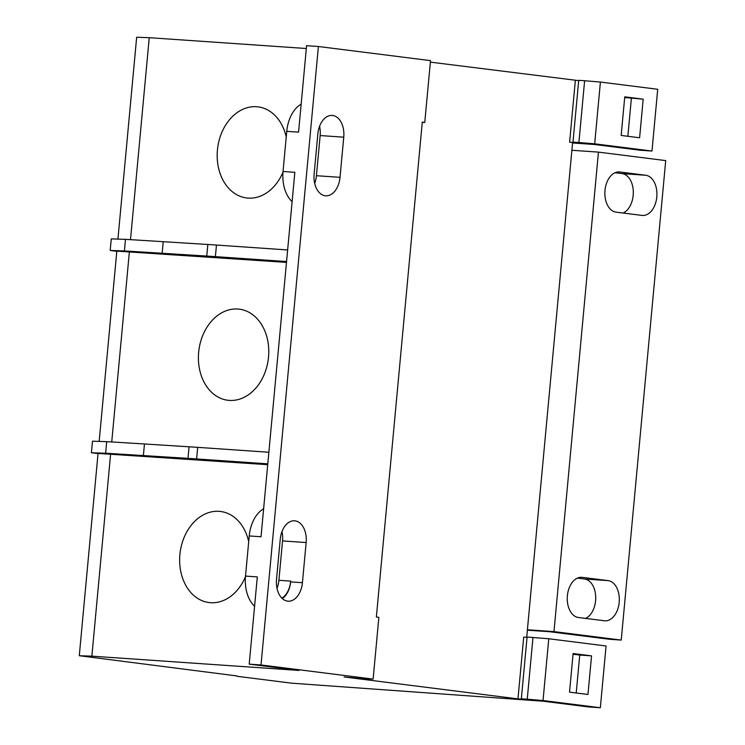 <?xml version="1.0" encoding="UTF-8"?>
<svg xmlns="http://www.w3.org/2000/svg" width="745" height="745" viewBox="0 0 745 745"><rect width="100%" height="100%" fill="white"/><g stroke="black" fill="none" stroke-linecap="round" stroke-linejoin="round"><path stroke-width="1.12" d="M340.027 177.329A20.171 13.047 -86.1 0 1 325.686 195.823A20.171 13.047 -86.1 0 1 325.211 195.777A20.171 13.047 -86.1 0 1 314.12 174.069L317.845 133.914A20.171 13.047 -86.1 0 1 332.186 115.428A20.171 13.047 -86.1 0 1 343.752 137.182L340.027 177.329L316.42 175.708A20.171 13.047 93.9 0 1 314.688 183.354M302.423 582.702A20.171 13.047 -86.1 0 1 288.082 601.187A20.171 13.047 -86.1 0 1 287.607 601.14A20.171 13.047 -86.1 0 1 276.516 579.433L280.241 539.278A20.171 13.047 -86.1 0 1 294.582 520.792A20.171 13.047 -86.1 0 1 306.148 542.546L302.423 582.702L290.625 581.882A20.171 13.047 93.9 0 1 282.336 598.589M282.979 172.169A45.901 34.987 97.2 0 1 246.614 197.956A45.901 34.987 97.2 0 1 217.428 150.006A45.901 34.987 97.2 0 1 258.096 106.87A45.901 34.987 97.2 0 1 286.229 137.089M245.45 576.77A45.901 34.987 97.2 0 1 210.584 602.705A45.901 34.987 97.2 0 1 209.075 602.556A45.901 34.987 97.2 0 1 179.992 553.619A45.901 34.987 97.2 0 1 219.058 511.321A45.901 34.987 97.2 0 1 220.557 511.47A45.901 34.987 97.2 0 1 248.7 541.68M237.823 309.026A45.901 34.987 97.2 0 1 239.331 309.166A45.901 34.987 97.2 0 1 268.414 358.103A45.901 34.987 97.2 0 1 229.348 400.4A45.901 34.987 97.2 0 1 227.84 400.261A45.901 34.987 97.2 0 1 198.757 351.323A45.901 34.987 97.2 0 1 237.823 309.026M91.421 452.755L92.501 441.18L106.693 441.655L105.65 453.239L91.421 452.755L98.033 453.593M124.378 250.935A1603.361 44.812 5.3 0 1 162.14 253.263L163.22 241.687A1603.361 44.812 5.3 0 0 125.458 239.35L124.415 250.944L110.195 250.46L116.797 251.298M286.48 262.389L116.816 251.13L99.169 441.403M129.397 251.568L111.741 441.953M105.613 453.23A1603.361 44.812 5.3 0 1 143.375 455.567L187.982 458.361A105.082 2.933 5.3 0 1 196.615 458.939L267.8 463.837M106.693 441.655A1603.361 44.812 5.3 0 1 144.456 443.983L189.062 446.786A105.082 2.933 5.3 0 1 197.695 447.354L268.871 452.252M125.458 239.359L111.266 238.884L110.195 250.46M163.22 241.687L207.827 244.481A105.082 2.933 5.3 0 1 216.46 245.058L287.635 249.957M162.14 253.263L206.747 256.066A105.082 2.933 5.3 0 1 215.38 256.634L286.564 261.542M281.88 598.161A20.171 13.047 93.9 0 0 290.69 581.109L290.625 581.882M277 588.345A20.171 13.047 93.9 0 0 278.891 580.299L290.69 581.109M584.62 80.739L600.414 82.052L594.678 143.822L578.893 142.509L584.62 80.739L578.716 80.33L572.989 142.099L576.109 142.63L569.618 142.183L572.607 142.556L571.89 150.276L598.449 152.11L553.973 631.602L527.404 629.767L526.706 637.32M578.465 617.503A20.171 13.047 -86.1 0 1 567.336 596.158A20.171 13.047 -86.1 0 1 581.715 577.31A20.171 13.047 -86.1 0 1 582.19 577.356L608.097 580.616A20.171 13.047 -86.1 0 1 619.225 601.96A20.171 13.047 -86.1 0 1 604.847 620.818A20.171 13.047 -86.1 0 1 604.372 620.771L578.465 617.503M585.533 618.397A20.171 13.047 93.9 0 0 595.702 597.015A20.171 13.047 93.9 0 0 584.49 578.995L577.422 578.101M616.068 212.139A20.171 13.047 -86.1 0 1 604.949 190.794A20.171 13.047 -86.1 0 1 619.318 171.937A20.171 13.047 -86.1 0 1 619.793 171.983L645.701 175.252A20.171 13.047 -86.1 0 1 656.829 196.596A20.171 13.047 -86.1 0 1 642.46 215.454A20.171 13.047 -86.1 0 1 641.976 215.407L616.068 212.139M615.025 172.738L622.094 173.622A20.171 13.047 -86.1 0 1 633.306 191.651A20.171 13.047 -86.1 0 1 623.137 213.023M527.367 630.196L549.642 631.732L609.429 639.266L621.237 640.076L665.713 160.594L598.449 152.11M267.716 464.684L98.051 453.426L79.287 655.721L236.91 675.939M569.525 692.152L573.11 653.542L591.539 655.87L587.963 694.47L569.525 692.152M576.22 692.99L579.74 655.051L573.045 654.212M579.74 655.051L591.539 655.87M236.882 676.264L291.686 683.184L543.189 701.222L588.531 706.94L600.34 707.75L606.067 645.98L548.767 638.754L527.078 637.031L521.342 698.801L524.461 699.332L517.971 698.885L523.707 637.115L527.05 637.347M521.342 698.801L527.246 699.21L532.982 637.441M517.971 698.885L344.078 676.963L362.899 678.825L373.133 679.105L378.86 617.335L376.365 617.018L422.285 122.087L424.771 122.403L430.508 60.634L318.394 46.497L261.02 664.968L249.212 664.158L299.043 670.435L91.868 656.159L110.632 453.863M578.893 142.509L572.989 142.099M643.186 99.16L639.601 137.769L621.172 135.441L624.748 96.841L643.186 99.16L624.692 97.502M627.858 136.288L631.378 98.349M572.57 142.984L594.836 144.521L640.179 150.229L651.987 151.049L594.678 143.822M318.394 46.497L306.586 45.678L298.568 132.163L286.76 131.344A31.802 20.571 -86.1 0 1 301.166 104.17M343.752 137.182L320.145 135.553L316.42 175.708M320.145 135.553A20.171 13.047 93.9 0 0 319.577 126.259M286.76 131.344L283.035 171.499A31.802 20.571 93.9 0 0 292.124 201.634M283.035 171.499L294.843 172.309L261.029 536.754L249.23 535.944A31.802 20.571 -86.1 0 1 263.628 508.77M306.148 542.546L282.541 540.917L278.891 580.299M282.541 540.917A20.171 13.047 93.9 0 0 281.973 531.632M249.23 535.944L245.505 576.09A31.802 20.571 93.9 0 0 254.585 606.225M621.237 640.076L553.973 631.602M245.505 576.09L257.304 576.9L249.212 664.158M91.868 656.159L79.287 655.721M600.34 707.75L543.04 700.524L548.767 638.754M543.04 700.524L527.246 699.21M422.247 122.478L424.771 122.403M600.414 82.052L657.714 89.279L651.987 151.049M130.505 239.657L149.242 37.688L136.661 37.25L117.934 239.108M149.242 37.688L306.325 48.509M373.133 679.105L261.02 664.968M430.368 62.133L578.688 80.637M575.345 80.413L569.618 142.183M571.89 150.276L527.404 629.767M143.375 455.567L144.456 443.983M189.062 446.786L187.982 458.361M196.615 458.939L197.695 447.354M207.827 244.481L206.747 256.066M215.38 256.634L216.46 245.058M581.24 577.282L582.19 577.356M584.49 578.995L608.097 580.616M618.844 171.918L619.793 171.983M622.094 173.622L645.701 175.252"/></g></svg>
